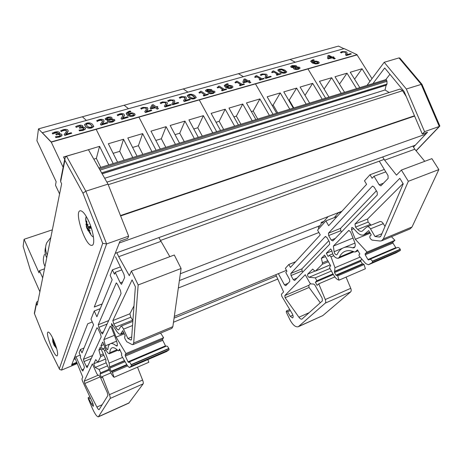 <?xml version="1.0" encoding="UTF-8"?>
<svg xmlns="http://www.w3.org/2000/svg" width="463" height="463" viewBox="0 0 463 463"><rect width="100%" height="100%" fill="white"/><g stroke="black" fill="none" stroke-linecap="round" stroke-linejoin="round"><path stroke-width="0.69" d="M64.693 159.446L63.518 156.992L79.52 152.368M84.023 151.036L99.568 146.337L108.77 164.921M99.568 146.337L96.35 158.398L100.766 167.386M93.815 159.162L96.35 158.398M343.916 48.69L338.459 46.115L290.064 59.467L295.307 62.233L290.064 59.467L238.451 73.704L243.428 76.684L238.451 73.704L183.279 88.925L187.949 92.143L183.279 88.925L124.171 105.234L128.482 108.707L124.171 105.234L82.368 116.769L86.396 120.432L82.368 116.769L38.475 128.876L51.208 142.158L357.106 54.709L344.177 48.615L42.324 132.713L51.173 141.938L357.106 54.709M59.588 193.956L55.491 185.212L56.156 181.664L36.93 140.717L38.475 128.876M113.18 163.566L96.171 129.333L113.18 163.566M63.147 167.276L51.173 141.938M117.573 162.212L108.354 143.738L123.517 139.259L132.777 157.53M123.517 139.259L119.726 151.337L124.171 160.181M113.14 153.328L119.726 151.337M137.065 156.21L127.8 137.991L142.627 133.61L151.928 151.632M142.627 133.61L138.396 145.7L142.859 154.428M132.609 147.448L138.396 145.7M156.124 150.342L138.923 117.139L156.124 150.342M39.887 291.748L30.5 270.531L23.15 246.357L24.076 239.278L52.365 229.816M42.683 277.875L39.453 270.641L39.037 272.869L24.076 239.278M44.5 268.847L39.453 270.641M198.309 137.355L188.921 119.923L203.361 115.657L212.777 132.898M203.361 115.657L197.794 127.765L202.314 136.122M193.794 128.974L197.794 127.765M160.302 149.057L150.984 131.139L166.095 126.671L175.442 144.392M166.095 126.671L161.332 138.773L165.818 147.356M155.823 140.439L161.332 138.773M179.522 143.136L170.17 125.467L184.94 121.103L194.321 138.582M184.94 121.103L179.76 133.211L184.268 141.678M175.026 134.64L179.76 133.211M216.678 131.7L199.269 99.921L216.678 131.7M255.923 119.616L246.443 102.919L259.905 98.943L269.397 115.466M259.905 98.943L253.186 111.039L257.741 119.055M251.363 111.589L253.186 111.039M220.562 130.502L211.134 113.36L225.192 109.204L234.637 126.168M225.192 109.204L219.167 121.312L223.704 129.536M216.03 122.261L219.167 121.312M238.433 124.998L228.982 108.082L242.734 104.019L252.208 120.762M242.734 104.019L236.356 116.12L240.905 124.24M233.89 116.867L236.356 116.12M273.031 114.349L255.478 83.89L273.031 114.349M309.625 103.081L300.099 87.061L312.67 83.346L322.207 99.209M312.67 83.346L305.013 95.326M276.648 113.232L267.151 96.802L280.26 92.924L289.769 109.193M280.26 92.924L273.153 105.008L277.719 112.903M272.082 105.332L273.153 105.008M293.31 108.105L283.796 91.877L296.633 88.086L306.159 104.146M296.633 88.086L289.219 100.158L293.797 107.954M288.738 100.303L289.219 100.158M325.599 98.162L307.964 68.912L325.599 98.162M359.809 87.629L350.26 72.234L362.025 68.755L369.954 81.407M362.025 68.755L354.583 79.202M328.979 97.12L319.441 81.343L331.699 77.72L341.243 93.347M331.699 77.72L324.112 89.075M344.553 92.328L335.009 76.742L347.019 73.195L356.568 88.63M347.019 73.195L339.501 84.075M372.009 78.652L357.089 54.9L51.208 142.158L42.324 132.713M389.186 92.507L385.042 89.972L386.119 85.256L386.993 84.063L386.987 81.338L386.183 79.509L98.833 167.982M386.113 85.256L102.144 173.804M385.042 89.972L104.673 178.243M406.294 96.611L402.544 90.736L400.125 89.035L106.884 182.133M402.544 90.736L108.238 184.679M115.235 253.313L415.276 145.214L425.711 134.166L119.269 242.988M425.711 134.166L425.254 133.026M384.151 159.405L160.32 240.505M113.638 257.416L94.255 307.038L102.173 303.977M341.897 211.273L180.344 273.749M320.06 225.62L179.384 280.566M318.909 232.495L178.33 287.998M76.586 362.379L76.864 362.923L71.574 365.11L87.721 323.77L92.282 321.97L87.721 323.77L74.589 357.395L80.192 355.092M286.452 270.34L174.308 316.42M276.475 275.971L174.059 318.156M75.359 358.813L73.779 359.462M277.91 278.986L173.48 322.242M76.806 362.286L71.881 364.329M385.801 79.624L389.927 74.283M372.941 83.589L384.712 67.963L404.089 91.46L422.302 134.073L427.557 132.21L413.488 147.112M367.541 85.25L367.338 84.926L384.197 62.291L406.311 89.006L424.559 131.666L422.302 134.073M424.559 131.666L439.289 126.468L416.058 150.735M384.197 62.291L398.996 57.916L421.174 84.272L439.289 126.468L439.844 125.982L421.903 84.197L406.311 89.006M400.472 58.807L399.829 58.049L398.996 57.916M439.647 125.525L439.844 125.982M64.762 159.081L60.641 179.98L60.647 181.675L64.895 160.25L65.04 157.692L66.545 156.205L88.45 149.728L108.012 184.118L128.639 236.147L127.713 238.416L119.986 241.154L94.273 306.986L102.19 303.925M64.895 160.25L82.952 193.175L102.705 243.347L59.316 368.808L59.611 369.445L61.556 370.099L76.459 363.918L76.864 362.923M128.639 236.147L106.606 243.926L85.823 191.19L66.545 156.205M60.647 181.675L61.637 183.776L37.19 305.134L36.496 303.554L36.508 302.252L37.989 301.164M88.283 220.261C93.584 231.106 95.517 245.616 91.778 245.349C85.366 246.547 73.49 210.179 80.539 210.769C82.709 211.018 85.29 214.184 88.283 220.261M53.685 340.172C57.215 348.899 58.367 354.131 57.128 355.862C54.287 357.199 44.888 332.289 48.146 332.069C49.408 332.133 51.254 334.836 53.685 340.172M59.316 368.808L45.154 340.241L34.337 313.324L36.363 302.981M102.705 243.347L106.606 243.926L61.556 370.099M45.154 340.241L59.351 368.918M82.952 193.175L85.823 191.19L108.012 184.118M169.823 256.676L158.861 237.594M132.985 344.605L171.848 328.383L172.861 326.652L181.091 268.488L174.285 255.009L131.428 271.04L138.171 284.953L133.68 342.979L132.864 344.657L131.967 344.507L126.729 341.723L124.877 338.534L124.593 336.769L125.218 335.947L122.747 330.663L120.49 334.263C119.263 334.471 117.66 332.972 115.675 329.772L111.537 323.539L111.78 325.871L116.091 337.145L125.965 353.529L125.114 354.988L125.351 356.082L128.008 361.834L128.511 362.448L129.015 362.049C129.565 362.002 130.265 362.853 131.122 364.607L131.457 365.99L129.339 367.564L127.447 365.718L121.792 355.989L121.433 354.67L121.833 353.969L119.541 349.021L118.597 350.74L118.111 350.653C115.681 348.298 113.719 347.343 112.243 347.782C110.836 348.263 110.009 349.918 109.76 352.748L109.256 353.801C107.266 353.049 105.408 349.727 103.677 343.83L102.711 342.082L100.934 345.768L102.67 349.571L103.185 348.61L104.522 350.618L109.112 363.119L109.777 368.183L111.184 371.251L112.399 372.437L114.06 377.304C112.758 376.274 111.357 374.121 109.847 370.846L106.027 362.465L105.686 360.972L106.114 360.15L100.234 347.262L98.903 350.063L100.656 356.603L97.872 362.263L95.748 359.589L93.734 363.802L95.152 367.443L99.053 369.445L100.604 372.865L99.967 374.075L101.663 377.831L102.352 376.552L109.424 394.667C110.142 396.6 110.373 397.867 110.13 398.469L98.376 416.845C96.854 416.822 94.741 413.766 92.044 407.677L88.34 398.909L88.173 397.63L91.541 404.112L93.231 406.346C93.59 405.854 93.283 404.436 92.316 402.092L82.443 381.014L81.928 378.913L82.755 377.113L74.711 357.349M165.754 346.37L162.75 340.288L162.548 339.205L163.584 337.695L160.597 333.082M166.53 351.562L169.082 349.825L168.781 348.46C167.919 346.758 167.172 345.954 166.553 346.035L129.055 362.037M114.06 377.304L148.814 362.298L147.9 359.583M98.376 416.845L128.795 403.134L143.171 383.827C143.484 383.202 143.293 381.946 142.587 380.054L137.511 367.176M100.239 308.653L94.232 310.991L90.997 319.169L93.578 324.812L81.997 352.887L80.458 349.455L79.138 352.742L80.66 356.134L80.221 357.199L83.861 365.348L84.393 367.558L82.819 371.071L81.853 369.891L76.03 356.805M132.904 320.552L130.803 317.219L129.883 313.787L133.981 305.898M120.71 326.508L121.022 326.16C121.694 326.126 122.533 327.127 123.534 329.164L127.915 338.522L130.693 339.964L131.127 340.033L131.544 339.182L135.381 286.742L132.082 279.889L112.845 320.581L113.8 324.036L115.64 327.063C116.907 329.106 117.932 330.061 118.713 329.928L120.71 326.508M102.52 334.002L101.328 332.735L98.851 327.341L98.26 324.737L116.294 282.928L117.527 284.375L120.426 290.48L121.063 293.554L102.52 334.002M98.139 328.967L100.604 334.332L101.183 336.914L87.05 367.663L83.959 361.586L83.421 359.34L96.975 327.729L98.139 328.967M92.374 363.877L96.738 373.572L97.629 374.891L99.348 375.655L100.251 376.986L107.26 392.526L107.925 395.431L99.099 409.703C98.607 409.79 97.872 408.91 96.894 407.058L84.787 383.491L84.191 381.188L92.374 363.877M100.205 376.888L84.787 383.491M101.102 349.16L98.903 350.063M114.413 335.322L103.839 339.634L105.408 345.82C106.137 348.17 106.884 349.472 107.653 349.733L107.862 349.287C108.139 346.029 109.077 344.131 110.686 343.598C112.092 343.181 113.898 343.899 116.103 345.757L116.913 346.069C117.666 345.485 117.457 343.523 116.277 340.189L111.664 328.134L110.275 326.16L103.839 339.634M94.232 310.991L96.894 316.773L112.173 279.716L110.153 275.439L112.387 269.871L114.448 274.206L115.223 272.331L120.235 282.858L121.497 284.323L124.622 277.586L123.974 274.374L115.518 256.733M121.821 269.883L115.223 272.331M160.777 241.42L118.713 256.687L129.304 275.676L131.428 271.04M103.862 344.57L100.934 345.768M107.561 365.839L99.053 369.445M109.112 369.243L100.604 372.865M109.471 370.024L99.967 374.075M110.854 372.912L102.352 376.552M120.397 266.914L112.387 269.871M84.011 348.008L80.458 349.455M181.091 268.488L138.171 284.953M124.223 333.823L116.091 337.145M163.584 337.695L125.965 353.529M169.082 349.825L131.457 365.99M166.721 351.481L129.432 367.512M131.706 336.96L127.915 338.522M116.815 252.746L118.713 256.687M318.729 228.855L318.324 227.564L320.992 224.578L321.212 222.408L322.364 223.044L328.128 216.597M424.75 161.321L414.807 149.213L412.851 146.088M381.697 240.772L410.033 228.942L412.018 226.992L438.843 169.58L431.892 158.647L401.386 170.06L408.343 181.288L383.37 238.931L381.477 240.864L380.013 241.026L372.02 240.106L370.684 239.012L369.862 237.612L369.931 235.968L371.245 234.938L368.693 230.597L363.733 234.909C361.58 235.54 359.311 234.619 356.921 232.142L352.968 227.889L351.805 227.402L351.475 229.625L355.312 239.29L367.049 252.04L365.145 253.788L365.203 254.789L367.929 259.546L368.6 259.974L369.584 259.396C370.533 259.153 371.459 259.749 372.368 261.173L372.507 262.428L368.409 264.761L365.764 263.609L359.143 255.97L358.947 254.783L359.849 253.944L357.482 249.852L355.324 251.889L354.519 251.976C351.081 250.5 348.014 250.246 345.317 251.218C342.742 252.19 340.78 254.141 339.431 257.069L338.221 258.308C335.004 258.273 332.839 255.617 331.734 250.327L330.611 248.926L326.317 253.261L328.117 256.444L329.326 255.298L331.01 256.832L334.975 267.707L334.5 272.562L335.953 275.132L336.549 275.543L336.977 275.184L337.695 275.873L339.02 280.156C337.087 279.606 335.334 277.962 333.759 275.225L329.795 268.193L329.691 266.815L330.704 265.831L324.598 255.009L321.363 258.313L322.462 262.868L322.3 264.257L315.546 271.011L314.533 270.82L312.675 269.096L307.716 274.119C307.334 275.468 307.773 276.527 309.029 277.291L315.268 277.852L316.877 280.746L315.355 282.21L317.114 285.387L318.752 283.825L325.275 299.538C325.906 301.228 325.906 302.426 325.269 303.143L298.288 326.751C295.562 327.353 292.795 325.049 289.988 319.835L286.284 312.241L286.308 311.055L287.546 311.796L290.289 316.345L292.575 317.971C293.386 317.317 293.322 315.969 292.373 313.937L281.712 296.089L281.498 294.127L283.599 291.945L275.792 274.715M396.068 248.093L392.954 243.069L392.919 242.074L394.922 240.309L391.449 236.703M395.946 252.908L400.356 250.466L400.235 249.227C399.326 247.832 398.377 247.271 397.399 247.531L369.653 259.373M362.616 264.211L360.845 261.352L360.793 260.438L361.736 258.956M339.02 280.156L365.376 268.777L364.086 264.558L363.357 263.893L337.041 275.172M298.288 326.751L322.775 315.61L350.67 291.887C351.342 291.163 351.365 289.971 350.746 288.316L346.064 277.117M310.459 283.721L308.798 285.347L309.058 287.465L320.292 302.773M338.546 212.569L334.222 217.645L325.888 220.886L317.572 230.14L320.257 234.88L290.434 267.411L288.831 264.483L285.358 268.332L286.938 271.225L285.787 272.481L289.578 279.438L289.786 281.498L285.775 285.706L284.432 284.867L278.367 273.662M341.486 211.724L338.609 212.835M337.07 216.534L334.222 217.645M371.141 225.151L368.108 222.072L367.587 219.011L403.041 183.568M384.985 226.482L383.295 223.652C382.23 222.008 381.113 221.326 379.944 221.592L379.799 221.655M341.474 232.021L340.733 230.736L340.571 228.352L376.378 190.825M302.756 272.117L302.108 270.942L301.917 268.864L328.765 240.731M366.522 227.206L367.171 226.754C368.316 226.494 369.422 227.194 370.493 228.855L375.018 236.541L379.266 236.998L379.978 236.923L380.939 235.939L403.221 183.857L399.818 178.313L354.971 224.04L355.515 227.125L357.714 229.48C359.242 231.06 360.694 231.65 362.066 231.251L366.522 227.206M332.885 240.916L331.219 240.077L328.643 235.563L328.464 233.167L372.177 186.381L372.547 186.149L374.179 187.156L377.177 192.151L377.304 194.923L332.885 240.916M326.884 237.432L329.442 241.923L329.621 244.296L294.665 280.491L293.264 279.646L291.03 275.549L290.816 273.459L325.252 236.605L326.884 237.432M305.279 274.709L309.811 282.928L310.951 283.929L313.74 284.05L314.898 285.069L322.167 298.201L322.387 300.898L301.98 319.071C301.072 319.36 300.053 318.741 298.919 317.224L285.104 297.721L284.809 295.585L305.279 274.709M309.058 287.465L285.104 297.721M325.501 256.606L321.363 258.313M353.014 238.063L333.366 246.073L334.101 251.704C334.61 253.793 335.496 254.829 336.746 254.812L337.255 254.285C338.783 250.929 341.017 248.7 343.968 247.595C346.527 246.686 349.415 246.762 352.615 247.827L353.911 247.85C355.387 247.005 355.642 245.13 354.67 242.236L350.566 231.905L348.801 230.429L333.366 246.073M325.888 220.886L328.655 225.718L366.592 184.332L364.491 180.825L369.989 174.748L372.125 178.296L374.006 176.247L379.191 184.841L380.864 185.86L388.133 178.405L388.023 175.523L379.272 161.17M385.795 171.866L374.006 176.247M414.807 149.213L384.62 160.175L396.484 175.136L401.386 170.06M331.815 251.004L326.317 253.261M331.392 271.023L315.268 277.852M333.001 273.876L316.877 280.746M333.366 274.53L315.355 282.21M334.853 276.926L318.752 283.825M384.325 169.452L369.989 174.748M295.672 261.699L288.831 264.483M438.843 169.58L408.343 181.288M370.215 233.19L355.312 239.29M394.922 240.309L367.049 252.04M400.356 250.466L372.507 262.428M396.27 252.769L368.594 264.674M381.894 233.705L375.018 236.541M382.658 156.969L384.62 160.175M93.462 236.94L93.468 236.94C92.473 236.761 91.309 235.534 89.972 233.265M88.074 229.312L87.588 228.039M86.274 216.476C85.904 216.661 85.805 218.507 85.973 222.014C85.533 219.219 85.667 217.425 86.367 216.626M87.756 229.642L88.78 229.185L87.75 229.642L90.14 233.502L90.736 233.531L88.937 230.661L88.809 229.683L90.135 230.84L88.873 229.411L88.855 228.363L90.679 228.207M87.75 229.642L88.051 230.765L87.576 229.37L88.612 229.26M90.181 226.824L86.847 228.201L87.576 229.37M87.16 225.29L86.413 225.724L86.512 226.743L86.24 226.285M86.413 225.724L85.91 224.057L86.431 225.464L86.471 224.433L86.934 224.277M87.744 225.423L86.957 224.439L86.76 221.048L86.17 221.048L86.471 224.433M87.536 225.475L87.982 224.086L87.704 225.753L88.369 226.789L90.025 226.39L90.621 228.259M90.707 228.305L90.088 226.366L88.416 226.783M86.76 221.517L86.17 221.048M90.14 233.502L90.262 232.86M54.524 343.968L54.385 343.621M54.975 343.326L53.534 344.05L54.975 343.326L53.534 344.05L54.368 345.739L56.052 347.574L54.518 344.952L55.375 345.711L54.42 344.021L55.207 343.951M53.378 342.012L52.979 342.267L53.135 342.973L53.812 342.77L53.141 342.979M52.979 342.267L52.666 341.115L52.95 342.082L53.343 341.966L52.973 342.07M54.727 342.678L54.044 342.938L53.598 342.238L53.662 341.057L53.471 342.059L52.886 338.974L52.956 342.082M52.892 339.286L52.603 338.997M55.763 347.58L55.763 347.204M53.905 344.779L54.489 344.68M54.512 344.727L54.015 344.964L54.507 344.715M50.814 237.507L46.804 242.676C45.044 246.756 45.212 250.853 47.295 254.968M46.746 257.717C44.957 254.256 44.593 250.732 45.634 247.144M45.646 247.045C44.656 250.327 44.87 253.591 46.288 256.838L46.734 257.746M45.004 266.364L44.564 265.473C42.955 261.711 42.943 258.007 44.523 254.349M25.413 253.915L30.5 270.531L25.448 253.903M295.157 66.006L295.544 66.903L292.251 66.782L291.962 66.342L292.749 65.896L295.157 66.006L291.962 66.342M295.672 66.678L295.151 66.203M298.409 67.615L298.826 68.223L298.004 68.692L295.07 68.46L294.717 67.476L296.349 67.332L298.404 67.812L296.349 67.332M298.838 68.2L298.404 67.812M296.343 67.529L294.717 67.476M300.093 68.055L298.606 69.23L296.025 69.519L293.97 69.016L293.426 68.24M293.976 68.819L296.031 69.323L298.612 69.033L300.047 68.183L299.497 67.245L296.418 66.828L296.708 66.51L296.256 65.688L292.147 65.572L290.752 66.377L291.204 67.152L293.826 67.552L293.467 67.939L293.97 69.016M293.606 67.743L291.198 67.349L290.712 66.66M296.737 66.429L296.621 66.828M285.468 71.638L284.838 72.355L282.881 72.355L280.74 71.418L279.148 69.982L281.73 69.583L283.906 70.521L285.463 71.834L281.724 69.78L279.831 69.791L279.137 70.197M286.829 71.904L285.521 72.934C283.645 73.467 281.66 73.142 279.559 71.95L277.841 70.254M279.559 71.748C281.666 72.94 283.651 73.27 285.526 72.732L286.788 72.008L285.075 70.191L281.614 69.01L279.16 69.218L277.875 69.954L279.559 71.95M271.266 76.667L265.808 78.415L264.952 77.72L265.808 78.212L271.266 76.667L270.56 76.268L266.225 77.495L267.139 75.012L266.393 74.196L262.133 73.987L260.229 74.827L261.08 75.319L262.735 74.41L265.241 74.555L265.64 76.279L264.952 77.72M265.826 75.51L265.241 74.757L264.055 74.445L261.676 74.867M261.676 75.07L261.144 75.301M261.08 75.515L260.229 74.827M267.157 75.324L266.995 75.932M266.995 76.135L266.352 77.46M244.464 84.266L240.008 85.736L239.4 85.163L240.002 85.533L244.464 84.266L243.862 83.901L242.242 84.359L236.969 81.129L234.949 82.42L235.482 82.75L237.137 82.281L241.061 84.688L239.4 85.163M240.841 84.752L237.137 82.281M237.143 82.483L235.482 82.75M235.488 82.946L234.949 82.42M236.246 81.829L236.026 81.395M231.118 86.361L231.656 87.142L229.301 87.796L226.766 86.772L229.48 85.904L231.124 86.564L229.48 85.904M231.668 87.102L231.124 86.564M229.486 86.106L226.899 86.87M233.005 86.957L231.425 88.283L228.849 88.526L231.419 88.08L232.958 87.102L232.339 85.985L229.856 85.337L227.732 85.626L226.204 86.425L225.608 85.285L228.346 84.208L227.611 83.745L226.488 83.988L224.289 85.447L225.678 87.258L228.844 88.323M228.849 88.526L225.684 87.461L224.283 85.719M228.3 84.428L226.992 84.654L225.579 85.62M210.324 89.845L210.515 90.858L208.83 90.997L207.106 90.707L206.874 90.273L207.835 89.718L210.324 89.845L206.874 90.273M210.74 90.493L210.329 90.053M213.339 91.662L213.674 92.264L212.656 92.872L209.641 92.6L209.259 91.819L209.513 91.495L211.255 91.333L213.35 91.871L211.255 91.333M213.686 92.224L213.35 91.871M211.261 91.541L209.513 91.495M209.519 91.697L209.235 92.131M215.04 92.004L213.217 93.457L210.451 93.781L208.419 93.202L207.991 92.49M208.414 92.999L210.439 93.572L213.211 93.254L215 92.149L214.566 91.246L211.446 90.771L211.892 90.297L211.55 89.492L207.285 89.347L205.56 90.378L205.919 91.124L208.558 91.581L208.02 92.143L208.419 93.202M208.304 91.778L205.925 91.327L205.537 90.69M211.927 90.169L211.707 90.771M190.328 99.62L184.303 101.536L183.51 100.772L184.291 101.328L190.328 99.62L189.68 99.169L184.882 100.529L186.3 98.237L185.796 96.848L181.403 96.611L179.233 97.537L180.009 98.087L181.936 97.08L184.517 97.247L184.818 98.584L183.51 100.772M184.963 98.034L183.36 97.108L180.726 97.589M180.744 97.797L180.078 98.069M180.02 98.295L179.233 97.537M186.404 97.965L186.033 98.787M186.045 98.995L185.084 100.471M171.287 105.014L165.129 106.976L164.348 106.195L165.112 106.768L171.287 105.014L170.656 104.551L165.748 105.946L167.421 103.318L166.848 102.173L162.42 101.929L160.186 102.879L160.945 103.44L162.941 102.41L165.534 102.583L165.841 103.793L164.348 106.195M165.951 103.342L164.388 102.433L161.697 102.931M161.709 103.139L161.014 103.423M160.962 103.648L160.186 102.879M167.421 103.318L166.993 104.163M167.01 104.372L165.968 105.882M154.792 107.184L151.384 108.145L152.732 105.616L154.792 107.184M154.607 107.237L152.755 105.824L151.534 108.105M158.496 108.643L156.668 107.254L157.866 106.912L157.298 106.478L156.095 106.82L153.207 104.626L151.962 104.974L150.139 108.313L150.88 108.886L155.36 107.619L157.189 109.013L158.496 108.643L157.189 109.013M157.206 109.222L155.36 107.619M155.377 107.827L150.88 108.886M150.897 109.094L150.139 108.313M156.87 107.41L157.866 106.912M128.263 117.214L121.786 119.269L121.046 118.453L121.763 119.06L128.263 117.214L127.666 116.728L122.504 118.187L124.449 115.443L124.038 114.211C123.089 113.499 121.59 113.412 119.541 113.939L117.156 114.946L117.868 115.542L120.021 114.454L121.503 114.263L122.649 114.639L122.938 115.646L121.046 118.453M123.002 115.328L121.526 114.471L118.69 115.003M118.713 115.212L117.943 115.518M117.891 115.75L117.156 114.946M124.53 115.409L123.968 116.306M123.991 116.52L122.764 118.117M107.752 123.031L101.125 125.132L100.402 124.298L101.096 124.917L107.752 123.031L107.179 122.527L101.889 124.026L104.019 121.127L103.637 119.94C102.717 119.211 101.206 119.118 99.111 119.668L96.657 120.693L97.34 121.306L99.568 120.189L101.079 119.992L102.219 120.386L102.491 121.323L100.402 124.298M102.543 121.04L101.102 120.206L98.202 120.75M98.225 120.965L97.421 121.283M97.369 121.514L96.657 120.693M104.088 121.167L103.463 122.099M103.492 122.307L102.173 123.945M92.218 126.306L91.113 127.227L88.954 127.215L87.137 125.994L86.095 124.356L87.194 123.638L89.284 123.638L91.142 124.86L92.218 126.306M92.218 126.387L91.17 125.074L89.313 123.852L87.223 123.852L86.101 124.703M93.711 126.127L93.705 126.63L91.68 127.933C89.307 128.61 87.304 128.176 85.678 126.625L84.613 124.969M85.649 126.411C87.276 127.962 89.278 128.396 91.651 127.719L93.676 126.416L92.617 124.443C90.991 122.927 89.006 122.498 86.668 123.158L84.619 124.472L85.678 126.625M71.736 133.24L64.837 135.428L64.149 134.559L64.803 135.208L71.736 133.24L71.198 132.719L65.682 134.276L68.154 131.098L67.818 130.01C66.944 129.246 65.416 129.148 63.24 129.715L60.653 130.786L61.295 131.428L63.657 130.265L65.208 130.062L66.336 130.468L66.579 131.318L64.149 134.559M66.614 131.064L65.242 130.277L62.216 130.85M62.25 131.07L61.376 131.405M61.33 131.642L60.653 130.786M68.2 130.763L68.159 131.07M68.194 131.284L67.453 132.262M67.488 132.476L66.001 134.189M58.02 133.089L56.81 132.592L52.921 133.784L55.265 132.621L56.775 132.377L58.008 133.124L55.815 134.247L56.312 134.756L58.818 134.253L60.155 134.727L60.242 135.613L58.778 136.359L55.369 136.805L56.011 137.459L59.403 136.863L61.77 135.647L61.741 134.334L60.109 133.714L58.297 133.848L59.507 132.765L59.328 132.204L57.493 131.654L54.865 132.065L52.197 133.165L52.921 133.784M52.863 134.027L52.197 133.165M59.524 132.655L58.807 133.772M62.048 134.97L61.805 135.862L59.438 137.083L56.011 137.459M56.046 137.679L55.369 136.805M60.404 135.237L58.853 134.473L56.312 134.756M56.347 134.97L55.815 134.247M81.395 126.538L80.163 126.034L76.395 127.192L80.128 125.82L81.39 126.573L79.283 127.638L79.804 128.129L82.258 127.643L83.6 128.101L83.734 128.963L82.327 129.686L78.982 130.126L79.653 130.763L82.97 130.178L85.25 128.998L85.146 127.719L83.502 127.122L81.719 127.25L82.842 126.237L82.645 125.652L80.799 125.12L78.23 125.519L75.648 126.59L76.395 127.192M76.337 127.429L75.648 126.59M82.865 126.127L82.206 127.175M85.487 128.396L85.279 129.212L82.999 130.398L79.653 130.763M79.682 130.977L78.982 130.126M83.872 128.627L82.287 127.857L79.804 128.129M79.833 128.344L79.283 127.638M110.425 117.92L110.721 118.586L110.356 119.066L108.545 119.222L106.814 118.893L106.646 118.487L107.844 117.764L110.425 117.92L107.873 117.972L106.669 118.719M110.738 118.511L110.449 118.134M113.105 119.998L113.348 120.565L112.063 121.37L108.967 121.051L108.701 120.334L109.129 119.79L111.004 119.616L113.134 120.206L111.004 119.616M113.366 120.507L113.134 120.206M111.027 119.824L109.129 119.79M109.158 120.004L108.695 120.681M114.847 120.177L114.841 120.559L112.567 122.018L109.569 122.371L107.595 121.711L107.294 121.109M107.566 121.503L109.546 122.157L112.544 121.804L114.818 120.345L114.506 119.523L111.357 118.979L112.034 118.256L111.809 117.521C110.923 116.879 109.442 116.821 107.37 117.342L105.199 118.684L105.454 119.361L108.105 119.882L107.3 120.721L107.595 121.711M107.81 120.091L105.477 119.57L105.205 119.02M112.069 118.071L111.681 118.974M133.205 114.02L133.61 114.801L132.505 115.513L130.913 115.646L128.517 114.477L131.602 113.493L133.222 114.228L131.602 113.493M133.628 114.726L133.222 114.228M131.625 113.707L128.65 114.604M135.074 114.454L134.93 115.131L133.084 116.184L130.311 116.456L133.06 115.976L135.034 114.679L134.588 113.597L132.152 112.856L129.843 113.175L128.031 114.077L127.62 112.96L129.374 111.843L130.867 111.571L130.213 111.039L128.969 111.311L126.249 113.024L127.25 115.021L130.288 116.248M130.311 116.456L127.273 115.235L126.214 113.609M130.832 111.797L129.397 112.052L127.603 113.383M151.806 110.541L145.504 112.544L144.74 111.745L145.48 112.33L151.806 110.541L151.193 110.067L146.163 111.49L147.905 108.915L147.46 107.624L143.003 107.37L140.7 108.342L141.435 108.921L143.501 107.862L146.111 108.041L146.418 109.146L144.74 111.745M146.499 108.77L144.977 107.885L142.222 108.394M142.239 108.608L141.51 108.898M141.458 109.129L140.7 108.342M147.998 108.793L147.512 109.662M147.529 109.87L146.406 111.421M178.741 102.902L172.635 104.846L171.848 104.077L172.618 104.638L178.741 102.902L178.105 102.445L173.237 103.822L174.754 101.449L174.267 100.089L169.852 99.846L167.641 100.789L168.405 101.345L170.378 100.321L172.965 100.494L173.272 101.75L171.848 104.077M173.394 101.264L171.814 100.349L169.145 100.841M169.163 101.044L168.48 101.328M168.422 101.553L167.641 100.789M174.852 101.223L174.447 102.057M174.458 102.265L173.451 103.764M194.911 97.253L194.072 98.063L192.012 98.063L190.009 96.993L188.667 95.447L189.529 94.927L191.514 94.927L193.557 95.991L194.923 97.462L191.526 95.129L189.541 95.135L188.661 95.714M196.318 97.369L194.703 98.7C192.602 99.302 190.606 98.926 188.701 97.571L187.284 95.841M188.69 97.363C190.594 98.717 192.591 99.094 194.691 98.497L196.277 97.537L194.871 95.621C192.973 94.296 190.987 93.925 188.916 94.504L187.312 95.471L188.701 97.571M208.454 94.475L203.801 96.009L203.211 95.413L203.789 95.8L208.454 94.475L207.875 94.087L206.18 94.568L201.116 91.176L200.132 91.454L200.334 91.871L200.132 91.454M204.739 94.979L201.179 92.386L204.953 94.921L203.211 95.413M201.191 92.588L199.46 93.075L201.179 92.386M199.46 93.075L198.951 92.733L199.449 92.872M200.334 91.871L198.94 92.531M226.662 89.313L222.107 90.812L221.511 90.227L222.101 90.609L226.662 89.313L226.066 88.937L224.41 89.405L219.242 86.101L218.276 86.367L218.495 86.789L217.147 87.42L217.668 87.756L219.358 87.276L223.207 89.747L221.511 90.227M222.992 89.81L219.358 87.276M219.364 87.484L217.668 87.756M217.674 87.958L217.147 87.42M218.49 86.801L218.276 86.367M247.057 81.164L244.013 82.02L244.759 79.781L247.057 81.164M246.831 81.228L244.759 79.983L244.088 81.997M250.9 82.443L248.857 81.216L249.933 80.915L249.291 80.533L248.22 80.834L244.991 78.901L243.885 79.208L242.861 82.171L243.688 82.674L247.693 81.546L249.731 82.773L250.9 82.443L249.731 82.773M249.736 82.975L247.693 81.546M247.693 81.748L243.688 82.674M243.688 82.877L242.861 82.171M249.082 81.355L249.933 80.915M264.176 78.681L259.824 80.116L259.211 79.555L259.824 79.914L264.176 78.681L263.557 78.322L261.977 78.768L256.6 75.631L255.68 75.886L255.923 76.302L255.68 75.886M260.6 79.161L256.826 76.748L260.831 79.092L259.211 79.555M256.826 76.951L255.211 77.402L256.826 76.748M255.211 77.402L254.667 77.084L255.211 77.205M255.923 76.302L254.667 76.887M281.163 73.86L276.903 75.266L276.284 74.717L276.909 75.07L281.163 73.86L280.537 73.513L278.992 73.947L273.523 70.885L272.62 71.14L272.881 71.551L272.62 71.14M277.632 74.335L273.795 71.979L277.869 74.265L276.284 74.717M273.795 72.182L272.215 72.622L273.795 71.979M272.215 72.622L271.659 72.315L272.215 72.425M272.881 71.551L271.665 72.112M317.369 61.996L318.017 62.76L315.934 63.275L313.295 62.372L315.708 61.596L317.358 62.192L315.708 61.596M318.029 62.742L317.358 62.192M315.697 61.787L313.422 62.447M319.262 62.887L318.006 63.715L315.598 63.94L318.012 63.518L319.273 62.69L318.457 61.66L315.951 61.093L313.978 61.353L312.693 62.065L311.923 60.948L314.273 60.092L313.468 59.686L312.444 59.901L310.65 61.203L312.363 62.806L315.604 63.744M315.598 63.94L312.351 63.003L310.65 61.278M314.215 60.3L311.883 61.226M331.34 57.389L328.608 58.159L328.857 56.168L331.34 57.389M331.086 57.464L328.852 56.359L328.626 58.159M335.276 58.517L333.071 57.435L334.037 57.163L333.348 56.822L332.382 57.094L328.904 55.381L327.908 55.658L327.544 58.297L328.441 58.743L332.029 57.73L334.228 58.813L335.276 58.517L334.228 58.813M334.222 59.009L332.029 57.73M332.017 57.921L328.441 58.743M328.429 58.94L327.544 58.297M333.319 57.557L334.037 57.163M351.348 53.963L346.422 55.548L345.52 54.912L346.434 55.357L351.348 53.963L350.595 53.604L346.689 54.709L347.071 52.493L346.191 51.763L342.07 51.59L340.421 52.342L341.329 52.776L342.736 51.966L345.161 52.087L345.884 53.627L345.52 54.912M345.913 53.424L345.149 52.278L343.951 52.006L341.81 52.377M341.798 52.568L341.387 52.765M341.318 52.973L340.421 52.342M347.1 53.505L346.752 54.692M386.698 80.319L99.395 168.966M386.987 81.338L100.037 170.095M386.993 84.063L101.617 172.873M386.564 85.007L102.086 173.694M414.483 115.773L120.478 215.561M414.616 116.086L120.629 215.943M34.493 313.671L36.496 303.554M132.545 325.506L123.534 329.164M132.678 320.199L115.64 327.063M130.803 317.219L113.8 324.036M129.883 313.787L112.845 320.581M103.498 331.861L101.328 332.735M107.08 324.054L98.851 327.341M108.666 320.593L98.26 324.737M116.485 282.962L116.103 283.107M102.248 404.674L96.894 407.058M98.278 375.175L84.191 381.188M88.039 365.579L86.112 366.389M91.263 358.547L83.959 361.586M92.652 355.52L83.421 359.34M103.301 353.987L100.483 355.156M103.88 355.254L100.656 356.603M105.599 359.022L97.872 362.263M97.519 362.211L93.734 363.802M106.177 362.795L95.152 367.443M142.587 380.054L109.424 394.667M143.171 383.827L110.13 398.469M129.119 402.868L98.642 416.602M90.441 398.111L89.012 398.741M92.878 403.522L91.541 404.112M83.693 369.121L81.853 369.891M122.683 281.926L120.235 282.858M126.787 364.578L111.184 371.251M127.053 365.041L111.861 371.54M127.574 365.932L112.399 372.437M105.963 350.022L104.522 350.618M122.62 357.413L109.112 363.119M124.478 360.613L109.725 366.881M124.588 360.799L109.557 367.182M125.091 361.667L109.777 368.183M172.861 326.652L133.68 342.979M123.656 332.613L121.19 333.62M113.007 325.379L111.78 325.871M162.548 339.205L125.114 354.988M162.75 340.288L125.351 356.082M165.424 345.878L128.008 361.834M168.781 348.46L131.122 364.607M168.908 348.714L131.243 364.873M120.056 350.132L118.597 350.74M117.075 349.704L109.76 352.748M109.962 343.945L105.408 345.82M117.347 345.242L116.103 345.757M131.457 339.645L130.693 339.964M383.295 223.652L370.493 228.855M370.319 224.399L357.714 229.48M368.108 222.072L355.515 227.125M367.587 219.011L354.971 224.04M335.281 238.439L331.219 240.077M340.733 230.736L328.643 235.563M340.571 228.352L328.464 233.167M372.86 186.12L372.177 186.381M309.278 312.618L298.919 317.224M308.798 285.347L284.809 295.585M296.986 278.084L293.264 279.646M302.108 270.942L291.03 275.549M301.917 268.864L290.816 273.459M325.692 236.431L325.252 236.605M349.033 230.395L348.552 230.591M327.787 260.657L322.462 262.868M328.389 261.722L322.3 264.257M330.171 264.882L315.546 271.011M314.938 271.092L307.716 274.119M329.951 268.471L309.029 277.291M350.746 288.316L325.275 299.538M350.67 291.887L325.269 303.143M322.775 315.61L298.855 326.386M290.342 310.575L287.546 311.796M292.9 315.193L290.289 316.345M288.009 283.362L284.432 284.867M383.578 183.18L379.191 184.841M362.298 263.869L335.953 275.132M364.086 264.558L337.695 275.873M333.713 255.709L331.01 256.832M360.116 257.087L334.975 267.707M361.204 260.067L334.824 271.272M360.793 260.438L334.436 271.636M360.845 261.352L334.5 272.562M412.018 226.992L383.37 238.931M369.636 232.2L365.128 234.041M353.738 228.716L351.475 229.625M392.919 242.074L365.145 253.788M392.954 243.069L365.203 254.789M395.686 247.717L367.929 259.546M400.235 249.227L372.368 261.173M400.368 249.441L372.495 261.392M358.015 250.767L355.324 251.889M353.043 251.403L339.431 257.069M342.603 248.203L334.101 251.704M354.918 246.872L352.615 247.827M380.655 236.425L379.266 236.998M90.077 226.934L90.354 227.698M86.309 226.54L86.847 228.201M87.189 228.074L86.731 226.691M86.998 228.3L90.198 226.882L87.003 228.3M88.45 230.638L88.861 230.505M86.54 226.731L87.929 226.395L86.535 226.737M88.919 228.357L90.453 227.674M53.257 342.944L53.65 343.992L53.257 342.944M53.853 343.876L53.482 342.875M54.055 342.933L54.744 342.724M416.139 150.834L439.659 126.272M421.834 84.173L399.829 58.049M91.778 245.349L92.473 245.106M45.148 340.27L34.453 313.619M132.846 321.386L121.022 326.16M105.616 359.062L97.791 362.338M89.868 396.889L88.173 397.63M127.047 365.023L111.82 371.54M104.979 347.869L103.185 348.61M123.795 332.909L120.675 334.188M166.553 346.035L129.015 362.049M166.611 351.539L129.368 367.553M120.073 350.173L118.516 350.821M117.718 350.271L109.326 353.773M116.618 341.156L110.686 343.598M323.845 221.383L321.212 222.408M379.944 221.592L367.171 226.754M330.188 264.911L315.378 271.121M289.722 309.544L286.418 310.986M363.357 263.893L336.977 275.184M332.7 253.909L329.326 255.298M370.342 235.794L369.931 235.968M369.775 232.443L364.074 234.77M397.399 247.531L369.584 259.396M396.079 252.862L368.473 264.738M358.032 250.807L355.156 252.005M353.964 251.745L338.355 258.25M354.959 243.075L343.968 247.595M87.357 228.143L87.866 229.335M88.855 228.363L90.447 227.657M86.471 225.458L87.229 225.273M52.55 337.747L52.805 341.214M55.861 347.615L56.683 348.517M45.061 251.588L45.6 248.799"/></g></svg>
